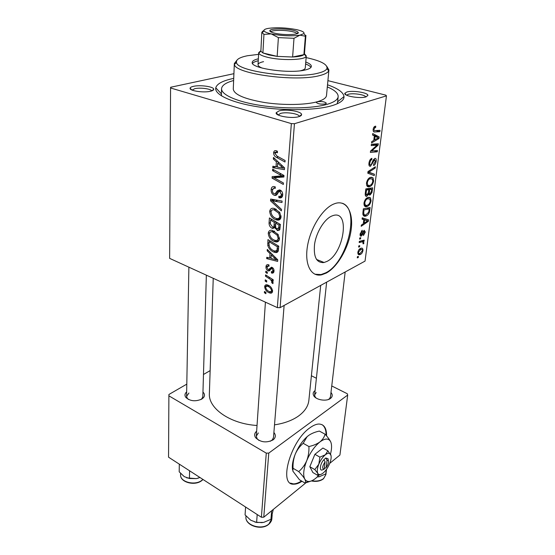 <?xml version="1.0" encoding="UTF-8"?>
<svg xmlns="http://www.w3.org/2000/svg" width="555" height="555" viewBox="0 0 555 555"><rect width="100%" height="100%" fill="white"/><g stroke="black" fill="none" stroke-linecap="round" stroke-linejoin="round"><path stroke-width="0.83" d="M326.604 435.959C326.645 428.113 324.023 424.138 318.736 424.034C316.121 424.159 313.166 425.428 309.877 427.843C290.48 441.003 278.145 485.611 293.859 484.182C296.287 484.224 299.006 483.252 302.01 481.275M326.09 435.363C326.118 430 324.751 426.427 321.99 424.644M331.613 216.11L333.257 215.5C350.51 209.991 343.857 253.822 326.833 261.467L324.106 262.494C316.523 263.167 313.346 257.041 314.574 244.117C316.364 232.226 324.238 219.364 331.613 216.11M326.236 273.088C337.495 267.087 348.547 247.953 351.058 230.443C353.695 212.905 346.993 199.994 335.595 203.352L333.527 204.115C322.337 208.84 310.169 228.466 307.387 246.684C304.473 264.943 311.3 277.229 321.671 274.815L326.236 273.088M314.9 274.225L321.074 274.565L325.639 272.845C347.139 262.813 360.577 209.117 342.282 203.241M193.452 86.344C200.091 84.728 213.73 86.622 213.717 89.189C213.793 90.028 212.725 90.715 210.518 91.242C203.636 93.018 189.012 90.791 190.094 88.162C190.289 87.406 191.406 86.802 193.452 86.344M211.663 90.93C211.24 88.821 200.189 87.364 194.812 88.689L192.072 90.076M346.868 91.998C352.571 90.181 368.187 92.678 367.896 95.391L365.967 96.882C360.098 98.873 343.406 95.987 344.842 93.275L346.868 91.998M365.71 96.958C365.336 94.711 352.813 92.824 348.235 94.294L346.625 95.203M279.012 110.91C285.714 108.808 301.733 111.354 301.587 114.531C301.642 115.371 300.754 116.071 298.93 116.626C291.986 118.943 274.718 115.933 276.21 112.707L279.012 110.91M299.305 116.508L299.298 116.474C299.457 113.81 286.082 111.673 280.504 113.442L278.18 114.961L276.21 112.707M273.892 432.512C275.786 434.773 275.807 436.972 273.955 439.095L272.998 439.928C266.379 443.126 260.586 442.377 255.605 437.694C254.093 435.307 254.433 433.143 256.639 431.193M270.271 441.274L272.352 439.844L273.497 437.451L284.118 305.444M315.053 390.595L315.08 390.574C313.096 392.045 312.666 393.759 313.748 395.736C315.989 399.975 326.396 401.695 330.426 398.476L331.134 397.873C332.639 396.201 332.584 394.418 330.981 392.524M328.317 399.531L329.566 398.622L330.468 396.846L345.168 271.992M202.957 392.066C204.767 393.842 204.962 395.687 203.546 397.595L201.784 399.08C195.478 401.785 190.157 401.223 185.814 397.394C184.482 395.451 184.76 393.606 186.66 391.865M200.737 399.635L202.034 398.497L202.832 396.527L206.356 275.162M327.512 84.79C337.877 88.425 343.378 92.338 344.017 96.535C344.239 100.122 340.222 103.168 331.959 105.686C316.017 110.445 284.167 111.021 257.589 106.775C230.942 102.55 214.154 94.426 215.777 87.794C216.88 83.937 222.354 80.912 232.184 78.72L233.724 78.394M337.197 103.806L337.593 101.856M213.238 278.305L209.374 393.55C208.16 408.313 230.138 423.902 257.027 425.477M274.51 424.859C284.285 423.368 292.291 420.419 298.534 416.014C304.778 411.435 308.219 406.211 308.864 400.335L320.7 285.402M280.108 307.643L277.347 307.623L291.354 123.605L294.441 123.709L280.108 307.643L365.051 261.093L386.453 95.869L385.857 95.155L327.908 80.641M291.354 123.605L170.572 87.981L170.607 87.267L233.919 73.676M274.198 241.439C270.722 240.065 268.731 237.339 268.231 233.26C268.662 230.866 269.987 229.888 272.207 230.339L278.055 234.383L279.449 238.921C279.033 241.258 277.771 242.237 275.655 241.869L274.198 241.439L276.328 240.468M270.035 253.6L267.198 250.832L267.295 249.403L277.75 259.796L277.632 261.405L266.677 258.602L266.768 257.291L269.73 258.096L270.035 253.6L271.048 253.129M273.608 152.889C273.837 150.981 274.753 150.28 276.348 150.78L277.396 151.251L277.445 152.798L276.445 152.334L274.947 153.423L276.987 156.08L285.103 160.499L284.993 162.005L276.598 157.433C274.739 156.642 273.74 155.129 273.608 152.889L277.41 151.619M274.156 195.235C272.068 194.215 271.062 192.391 271.138 189.761C271.374 187.146 272.588 186.133 274.78 186.723L275.245 186.869L275.287 188.346L273.594 188.124L272.45 190.323C272.332 191.933 272.9 193.084 274.142 193.778L275.155 193.764L277.347 190.74L279.956 190.004C281.891 190.885 282.814 192.536 282.71 194.944C282.446 197.212 281.364 198.184 279.449 197.864L278.86 197.663L278.846 196.199L279.311 196.366C280.539 196.539 281.225 195.894 281.371 194.417L279.782 191.419L278.867 191.635L277.507 193.674C276.883 195.082 275.884 195.637 274.51 195.346L277.299 194M281.371 210.893L270.549 200.834L270.667 199.044L282.1 201.083L281.995 202.513L272.186 200.75L281.482 209.381L281.371 210.893M275.745 219.662C272.221 218.337 270.202 215.59 269.688 211.42C270.195 208.819 271.659 207.813 274.066 208.402L279.664 212.336L281.073 216.956C280.587 219.516 279.179 220.529 276.855 220.002L275.745 219.662L280.906 217.47L280.108 217.13M265.866 293.699L264.388 292.735L264.471 291.486L265.956 292.423L265.866 293.699M277.347 307.623L169.636 258.373L170.572 87.981M272.214 228.327C270.202 227.37 269.14 225.67 269.043 223.221L269.397 217.949L280.372 224.449L279.796 229.597L277.764 230.616L274.558 227.557L272.214 228.327L275.447 226.919M276.362 161.796L273.344 159.014L273.455 157.419L284.562 167.86L284.424 169.663L272.762 167.714L272.866 166.243L276.015 166.819L276.362 161.796L277.639 161.352M279.449 174.513L272.567 170.635L272.665 169.164L283.993 175.477L283.882 177.017L273.858 177.662L283.438 182.977L283.334 184.447L272.068 178.113L272.172 176.594L282.148 175.9L279.449 174.513L281.156 173.888M265.984 266.823C266.067 265.304 266.733 264.562 267.982 264.61L268.974 264.915L269.022 266.268L268.231 266.032L266.948 267.302L268.023 269.508L268.724 269.529L271.437 267.198L271.978 267.357C273.386 268.114 274.066 269.335 274.017 271.027C273.934 272.463 273.303 273.171 272.137 273.15L271.43 272.956L271.381 271.603L271.881 271.742L273.039 270.549L272.054 268.731L271.416 268.585L269.48 270.791L268.023 270.833C266.56 269.952 265.88 268.62 265.984 266.823L268.988 265.373M267.815 245.574L267.947 239.614L278.756 246.212L278.256 250.999C277.653 252.282 276.661 252.782 275.28 252.504L273.705 252.039C270.923 250.971 268.96 248.82 267.815 245.574L269.002 245.032M269.12 292.762C266.546 291.687 265.061 289.675 264.652 286.727C264.811 285.339 265.498 284.673 266.712 284.736L267.912 285.083C270.611 286.151 272.158 288.218 272.554 291.264C272.387 292.596 271.714 293.234 270.542 293.172L269.12 292.762L272.567 290.973M266.657 282.058L265.172 281.101L265.255 279.831L266.747 280.761L266.657 282.058M268.544 278.187L265.498 276.196L265.581 274.905L273.24 279.782L273.15 281.08L271.561 280.053L273.157 282.89L272.817 283.633L271.638 282.592L271.929 282.058C271.305 280.261 270.174 278.971 268.544 278.187L269.772 277.569M267.246 273.449L265.748 272.498L265.831 271.215L267.337 272.137L267.246 273.449M359.598 239.129L359.744 237.942L360.715 237.686L360.563 238.893L359.598 239.129M358.606 247.079L358.752 245.907L359.723 245.636L359.571 246.836L358.606 247.079M363.997 203.061C364.642 200.182 365.835 198.35 367.577 197.573L370.476 197.795L371.08 200.827C370.414 203.754 369.207 205.593 367.452 206.335L366.813 206.578C364.926 207.14 363.983 205.967 363.997 203.061M362.082 219.142L362.248 217.824L368.548 219.842L368.36 221.306L361.194 226.301L361.347 225.094L363.31 223.769L363.823 219.648L362.082 219.142M365.239 193.744L365.842 188.901L372.662 187.84L371.94 192.606L370.143 194.958L368.638 194.077L366.765 196.303C365.634 196.512 365.128 195.658 365.239 193.744M367.792 173.215L368 171.571L375.367 166.764L375.201 168.054L368.895 172.175L374.41 174.235L374.23 175.602L367.792 173.215M375.083 126.283L375.735 126.172L375.659 127.497L375.041 127.594L373.98 129.294C374.001 130.411 374.382 130.848 375.131 130.585L380.043 130.328L379.87 131.681L374.785 131.965C373.626 132.222 373.078 131.403 373.14 129.509C373.425 127.719 374.077 126.644 375.083 126.283M371.226 145.604L371.392 144.258L378.323 143.752L378.142 145.132L371.593 151.057L377.456 150.481L377.289 151.806L370.379 152.431L370.553 151.043L377.116 145.084L371.226 145.604M294.441 123.709L386.453 95.869M372.544 135.011L372.724 133.554L379.197 136.925L378.989 138.542L371.559 142.94L371.725 141.601L373.765 140.443L374.334 135.885L372.544 135.011M368.957 163.163C369.366 160.506 370.345 158.897 371.878 158.321L371.801 159.583L370.705 160.339L369.79 162.913C369.609 164.322 369.88 165.008 370.601 164.988L371.344 164.37L372.988 160.513L374.84 158.39C375.964 158.189 376.408 159.105 376.172 161.151C375.804 163.42 374.972 164.897 373.661 165.591L373.591 164.398L375.353 161.443L374.68 159.68L370.449 166.271C369.221 166.438 368.721 165.404 368.957 163.163M366.487 183.004C367.146 180.063 368.353 178.224 370.102 177.496L373.029 177.836L373.626 180.979C372.953 183.969 371.732 185.814 369.963 186.508L369.491 186.681C367.493 187.319 366.494 186.091 366.487 183.004M362.235 230.283L362.269 231.379L360.785 233.731L361.229 234.952L364.191 230.283L365.308 232.052L363.442 235.514L363.497 234.376L364.69 232.309L364.267 231.373L363.726 231.733L362.269 234.994L361.041 236.146C360.257 236.166 359.966 235.452 360.153 233.995L362.235 230.283M362.935 212.308L363.365 208.812L370.129 207.521L369.477 211.961C368.7 214.07 367.674 215.361 366.397 215.846L365.634 216.131C364.205 216.568 363.282 215.902 362.866 214.119L362.935 212.308M357.864 252.393C358.246 250.472 359.036 249.188 360.223 248.557L361.125 248.21C362.408 247.842 363.019 248.626 362.956 250.548C362.533 252.49 361.728 253.76 360.521 254.356L359.675 254.689C358.44 255.029 357.836 254.266 357.864 252.393M359.175 242.549L359.321 241.356L364.198 240.149L364.045 241.335L363.046 241.571L363.927 242.889L363.65 243.777L362.921 243.714L363.157 243.048C362.859 241.938 362.186 241.619 361.125 242.105L359.175 242.549M357.267 257.853L357.413 256.694L358.377 256.41L358.225 257.589L357.267 257.853M221.417 93.941L221.542 95.918M276.272 113.386L276.841 113.435M329.746 463.356L339.924 455.051L347.694 395.063L347.291 393.745L331.751 385.954M316.392 378.26L311.397 375.749M266.275 453.137L268.773 453.102L263.778 517.198L261.391 517.246L266.275 453.137L168.886 395.833L168.914 394.48L186.799 384.129M203.47 374.486L210.144 370.622M168.886 395.833L168.547 457.181L261.391 517.246M263.778 517.198L307.657 481.386M268.773 453.102L347.694 395.063M258.339 432.942L256.306 436.133L257.083 438.679L258.928 440.406M316.177 392.545L314.623 394.896L315.101 396.839L316.114 398.025M188.922 393.044L186.584 396.339L187.285 398.33L188.533 399.496M322.844 262.688L322.753 261.953M290.411 483.121L293.345 483.87C295.773 483.918 298.493 482.947 301.504 480.97M374.396 144.036L378.142 145.132M370.789 150.821L371.593 151.057M373.834 150.773L377.289 151.806M373.702 144.092L377.116 145.084M372.551 134.948L379.197 136.925M377.671 138.16L378.989 138.542M377.005 137.307L375.09 136.315L374.632 139.943L378.337 137.834L377.005 137.307M374.306 136.086L375.09 136.315M373.855 139.721L374.632 139.943M374.035 127.046L375.659 127.497M373.876 127.268L375.041 127.594M373.203 129.079L373.98 129.294M375.839 130.55L379.87 131.681M373.536 131.611L374.785 131.965M370.546 159.202L371.801 159.583M370.435 159.32L371.572 159.667M369.88 160.09L370.705 160.339M369.026 162.677L369.79 162.913M375.395 160.915L376.172 161.151M373.619 159.403L374.618 159.701M373.14 160.201L373.917 160.444M369.235 165.806L370.58 166.222M373.973 167.672L375.201 168.054M367.958 171.877L368.895 172.175M367.923 172.168L374.41 174.235M368.263 172.293L368.131 173.34M371.038 177.205L373.029 177.836M372.849 180.736L373.626 180.979M366.716 185.446L369.963 186.508M372.356 179.064L369.908 178.779C368.659 179.3 367.792 180.618 367.313 182.734C367.403 185.051 368.236 185.925 369.817 185.363L370.199 185.224C371.455 184.718 372.322 183.407 372.814 181.291L372.356 179.064M368.749 178.405L369.908 178.779M366.571 182.498L367.313 182.734M367.008 185.987L369.297 186.737M371.26 192.377L371.94 192.606M368.749 194.493L370.143 194.958M368.118 193.903L368.638 194.077M365.447 195.686L367.021 196.213M371.711 189.22L369.595 189.56L369.373 193.48L370.116 193.792L371.441 191.357L371.711 189.22L369.158 188.381M367.035 188.714L369.595 189.56M368.34 193.14L369.373 193.48M368.804 189.685L366.487 190.046L366.078 193.619L367.035 195.02L368.471 192.328L368.804 189.685L366.244 188.839M365.731 189.796L366.487 190.046M365.287 193.355L366.078 193.619M361.305 231.033L362.269 231.379M360.223 233.523L360.785 233.731M364.697 231.83L365.308 232.052M363.331 231.116L364.156 231.414M363.102 231.511L363.726 231.733M361.583 234.744L362.269 234.994M360.244 235.674L361.277 236.055M362.575 217.928L362.457 218.913M367.403 220.966L368.36 221.306M362.096 219.031L364.559 219.912L364.149 223.2L367.722 220.779L364.559 219.912M362.124 218.795L367.722 220.779M363.414 222.937L364.149 223.2M368.798 211.726L369.477 211.961M362.949 214.632L366.397 215.846M369.193 208.902L364.011 209.901L363.816 211.476C363.532 214.244 364.24 215.375 365.925 214.868L368.652 212.253L368.964 210.671L369.193 208.902L366.952 208.132M363.261 209.644L364.011 209.901M363.067 211.219L363.816 211.476M368.742 197.212L370.476 197.795M370.31 200.57L371.08 200.827M364.142 205.197L367.452 206.335M369.81 199.009L367.382 198.829C366.14 199.384 365.287 200.695 364.815 202.769C364.885 204.934 365.655 205.773 367.139 205.274L367.681 205.073C368.922 204.538 369.79 203.234 370.268 201.16L369.81 199.009M366.286 198.461L367.382 198.829M364.08 202.519L364.815 202.769M362.346 250.319L362.956 250.548M357.857 253.337L360.521 254.356M362.339 250.832C362.283 249.556 361.791 249.084 360.854 249.41L358.495 252.067C358.592 253.316 359.106 253.774 360.042 253.448L362.339 250.832M359.231 249.334L360.153 249.681M357.954 251.866L358.495 252.067M358.683 246.496L359.571 246.836M362.186 240.641L364.045 241.335M361.208 240.884L363.046 241.571M363.012 243.541L363.65 243.777M359.668 238.56L360.563 238.893M357.344 257.249L358.225 257.589M265.526 292.152L264.388 292.735M275.682 221.674L274.267 222.284L270.576 220.092L270.403 222.659L269.043 223.221M279.699 218.795L280.268 219.128M279.928 229.194L277.139 230.422M275.495 227.155L274.558 227.557M279.151 219.919L278.277 219.398M278.978 225.08L275.544 223.048L275.689 227.682L277.188 229.042L278.804 227.432L278.978 225.08L280.365 224.477M276.966 222.437L275.544 223.048M280.192 226.828L278.804 227.432M271.999 219.489L270.576 220.092M275.44 224.595L274.059 225.191L274.267 222.284M270.403 222.659L270.368 224.026L272.706 227.092C273.643 227.099 274.094 226.461 274.059 225.191M274.871 209.492L273.74 209.762M271.367 210.733L269.688 211.42M274.885 209.291L274.961 208.687M278.714 213.106L274.073 209.825C272.38 209.436 271.346 210.172 270.979 212.01C271.527 215.243 273.185 217.352 275.967 218.33L276.723 218.566C278.381 218.934 279.394 218.219 279.762 216.415L278.714 213.106L279.859 212.627M276.328 209.325L274.67 210.005M281.059 215.867L279.762 216.415M273.698 199.585L270.549 200.834M279.893 197.684L280.858 197.851M274.683 199.758L272.186 200.75M272.665 189.179L271.138 189.761M275.28 188.069L274.926 188.207M275.266 187.486L273.594 188.124M278.166 192.592L275.155 193.764M279.547 189.893L277.347 190.74M282.37 196.463L279.109 197.76M282.46 196.234L278.86 197.663M282.703 193.896L281.371 194.417M281.378 190.899L279.921 191.461M277.424 152.008L276.445 152.334M278.367 156.829L276.598 157.433M274.676 158.564L273.344 159.014M275.537 166.736L272.762 167.714M277.424 166.327L276.015 166.819M280.948 166.16L277.653 163.052L277.375 167.069L283.237 168.13L280.948 166.16L282.259 165.695M278.964 162.594L277.653 163.052M284.403 167.714L283.237 168.13M274.239 170.038L272.567 170.635M283.993 175.553L282.807 175.664M278.367 176.004L273.858 177.662M277.569 176.296L272.068 178.113M283.723 175.325L282.148 175.9M272.533 267.663L268.724 269.529M273.913 271.728L271.43 272.956M273.983 270.084L273.039 270.549M273.122 268.211L272.054 268.731M272.824 267.899L271.416 268.585M270.451 269.64L268.023 270.833M268.245 250.347L267.198 250.832M276.334 250.964L277.479 252.102M268.474 257.756L266.677 258.602M271.076 257.458L269.73 258.096M274.357 257.936L271.256 254.849L271.006 258.436L276.508 259.92L274.357 257.936L275.391 257.444M272.29 254.363L271.256 254.849M277.431 259.476L276.508 259.92M269.036 242.806L267.69 243.416M278.457 240.593L278.818 240.808M278.485 249.805L276.772 250.603M275.627 251.144L273.705 252.039M277.847 241.633L277.132 241.196M277.389 246.788L269.113 241.73L268.995 243.444C269.036 247.079 270.66 249.507 273.865 250.742L275.079 251.103L276.938 250.34L277.389 246.788L278.707 246.177M270.438 241.134L269.113 241.73M278.506 249.611L276.938 250.34M273.351 231.289L271.811 231.685M269.98 232.489L268.231 233.26M279.422 239.163L278.776 238.893M279.359 230.242L279.012 230.061M277.118 235.112L272.297 231.747C270.75 231.47 269.82 232.177 269.501 233.863C270.042 237.034 271.679 239.122 274.413 240.142L275.384 240.433C276.91 240.717 277.833 240.024 278.152 238.359L277.118 235.112L278.215 234.626M274.676 231.317L273.129 231.997M279.422 237.783L278.152 238.359M267.905 285.076L264.652 286.727M271.589 290.778C271.111 288.6 269.897 287.136 267.947 286.394L266.893 286.089L265.609 287.164C266.123 289.287 267.323 290.737 269.21 291.507L270.334 291.833L272.519 290.3M269.189 285.763L267.947 286.394M266.344 280.511L265.172 281.101M266.691 275.606L265.498 276.196M272.734 279.463L271.561 280.053M272.935 281.933L271.638 282.592M272.776 281.628L271.929 282.058M266.955 271.901L265.748 272.498M325.403 103.917L326.368 103.237C324.828 101.704 321.81 101.204 317.314 101.731L316.322 102.418C317.876 103.951 320.901 104.451 325.403 103.917M258.359 58.788C254.426 59.704 252.379 60.904 252.22 62.389C250.243 68.32 289.696 74.079 305.299 69.951C309.177 69.028 311.195 67.849 311.355 66.42C311.404 64.928 309.537 63.464 305.763 62.021M310.939 67.391C310.259 66.212 308.476 65.081 305.604 63.978M258.602 54.355L247.537 55.729C239.573 57.318 235.903 59.565 236.513 62.465C236.68 71.415 295.655 79.365 318.216 73.135C323.163 71.921 326.056 70.416 326.909 68.626C327.859 64.498 320.929 60.821 306.124 57.595M326.888 66.496L328.921 69.999L328.699 70.825C327.825 72.712 324.814 74.294 319.673 75.577C296.162 82.189 234.494 73.822 234.446 64.394L234.335 63.547L236.825 60.356M234.335 63.547L233.273 89.133C234.099 94.572 244.526 99.033 264.555 102.522C283.432 105.422 305.701 105.034 317.314 101.731C323.156 100.032 326.222 97.951 326.5 95.488L328.921 69.999M233.634 80.517C225.899 82.626 221.875 85.359 221.556 88.724C221.202 94.752 237.034 101.863 260.885 105.485C284.694 109.127 312.715 108.558 327.034 104.361C334.11 102.245 337.822 99.685 338.161 96.667C338.3 93.295 334.686 90.042 327.311 86.906M263.958 34.389L262.903 52.947L268.703 54.91L277.167 56.381L278.388 37.622L271.256 33.897L263.958 34.389L261.821 32.377L260.864 51.206L262.903 52.947L277.167 56.381L292.61 57.012L303.904 54.654L304.445 53.738L306.263 55.916L305.285 67.918C305.153 69.07 303.564 70.013 300.505 70.763M262.383 68.161C259.456 67.009 258.006 65.858 258.033 64.699C258.186 63.423 260.024 62.41 263.556 61.667M258.255 60.752C255.258 61.452 253.337 62.333 252.504 63.402M271.652 510.773L270.944 519.293L263.68 522.401L256.611 522.463L250.714 520.202L245.074 514.915L245.581 507.02M257.194 514.534L256.611 522.463M273.289 509.441L270.944 519.293M262.224 522.657L254.953 522.116M199.946 477.494L196.345 478.625L189.428 478.5L184.267 476.627L179.203 471.812L179.307 464.14M198.392 478.084L197.448 478.368M189.588 470.793L189.428 478.5M196.345 478.625L186.757 477.89M326.305 469.606L325.785 473.942L319.16 476.745L317.21 477.002M326.604 469.19L325.785 473.942M317.189 477.022L319.964 476.551M292.811 30.192C295.905 30.872 297.695 31.607 298.188 32.398C300.068 34.792 284.174 35.416 275.002 33.251C271.076 32.343 269.369 31.413 269.89 30.47C270.909 28.506 284.757 28.367 292.811 30.192M296.953 33.73L296.897 33.578C296.453 32.849 294.816 32.169 291.992 31.545C284.611 29.859 271.922 29.998 271.006 31.808L270.93 31.954M306.263 55.916L306.124 56.374C305.049 60.148 280.892 60.752 267.288 57.221C262.231 55.951 259.386 54.598 258.769 53.148L258.692 52.676L260.795 50.769M293.997 38.302L292.61 57.012C298.541 56.714 302.302 55.93 303.904 54.654L305.382 36.221L299.894 35.166L293.997 38.302L278.388 37.622M262.557 32.301L262.612 31.344L263.951 30.345M299.894 35.166L303.904 33.605C304.626 32.211 302.107 30.872 296.349 29.588C286.297 27.708 277.035 27.292 268.565 28.34C265.061 28.929 263.563 29.783 264.062 30.886C264.714 31.947 267.108 32.953 271.256 33.897C281.725 35.895 291.271 36.318 299.894 35.166M261.821 32.377L262.612 31.344M304.445 53.738L305.923 35.381L305.382 36.221M324.273 468.621L326.16 467.567L327.048 460.213L325.889 457.924L323.898 459.672C319.916 463.834 319 471.861 322.705 469.752L323.045 469.62M326.16 467.567C328.081 464.937 328.837 462.669 328.435 460.768L327.048 460.213M328.227 459.72L328.026 458.708L325.868 458.09M331.023 455.488L327.873 450.799L325.376 454.767L319.902 457.14L318.813 464.202L314.81 469.592L309.829 466.713L312.867 472.534L317.8 475.399L320.783 474.414M319.902 457.14L314.9 454.309L309.829 466.713M314.81 469.592L317.765 473.353L317.8 475.399M323.204 472.978L323.246 472.943C325.813 470.709 327.943 467.615 329.621 463.668C331.141 459.817 331.536 456.848 330.801 454.76L330.731 454.614C329.746 452.769 327.956 452.825 325.376 454.767C322.746 456.973 320.561 460.123 318.813 464.202C317.224 468.281 316.87 471.327 317.765 473.353C318.827 475.115 320.637 474.99 323.204 472.978L323.246 472.943M327.873 450.799L322.899 448.024L314.9 454.309M330.475 454.122C331.814 448.988 331.925 444.985 330.808 442.099L330.718 441.884C328.761 438.11 325.181 438.117 319.978 441.891C314.664 446.22 310.245 452.505 306.714 460.74C303.523 468.961 302.877 475.08 304.771 479.09C307.005 482.538 310.696 482.246 315.823 478.223L319.167 475.011M293.033 468.254C292.832 463.335 293.567 458.631 295.246 454.15C297.133 449.848 299.783 446.241 303.197 443.32L307.012 436.827L308.504 435.543C311.473 433.469 315.094 431.984 319.361 431.082L325.029 434.163C324.377 437.042 322.691 439.615 319.978 441.891C317.023 444.021 313.339 445.568 308.92 446.539C309.142 451.472 308.413 456.21 306.714 460.74C304.792 465.09 302.121 468.697 298.701 471.583L293.033 468.254L292.874 471.146L299.478 479.763L305.035 483.065L310.89 481.123M308.92 446.539L303.197 443.32M298.701 471.583C301.511 474.476 303.536 476.981 304.771 479.09C305.75 481.032 305.84 482.357 305.035 483.065M330.808 442.099L330.718 441.884C329.635 439.692 327.741 437.118 325.029 434.163M308.504 435.543L306.887 436.875C302.149 441.232 298.271 446.99 295.246 454.15C292.735 460.483 291.847 465.721 292.582 469.877M323.898 459.672L325.084 461.802L324.203 469.169L322.705 469.752M325.084 461.802C322.226 466.353 321.935 468.808 324.203 469.169M374.243 147.575L375.236 147.866M372.134 149.559L373.092 149.843M371.767 144.231L375.471 145.313M372.1 162.719L372.891 162.962M369.533 170.572L370.823 170.975M367.958 171.904L370.22 172.619M371.531 190.656L372.266 190.899M368.596 191.343L369.339 191.586M365.44 192.148L366.196 192.398M362.588 232.732L363.157 232.94M362.103 218.975L366.425 220.508M369.026 210.178L369.762 210.435M359.314 241.425L361.125 242.105M277.771 200.313L275.155 201.361M280.83 190.448L276.404 192.162M283.98 175.741L279.394 177.433M281.045 175.886L276.14 177.69M272.04 267.385L269.543 268.599M278.617 248.092L277.243 248.737M268.655 524.357C261.308 530.92 244.797 525.405 245.934 516.698C244.741 525.169 261.696 530.642 268.897 523.982L271.86 518.703L272.165 515.04M201.493 480.817C194.347 486.215 179.98 482.177 180.569 474.796C179.917 481.927 194.701 485.916 201.743 480.429L202.943 479.437M311.868 480.748C316.683 481.553 320.596 480.81 323.607 478.528L325.889 474.608L323.53 478.743M211.961 90.819L213.717 89.189M366.106 96.841L367.896 95.391M299.298 116.474L301.587 114.531M272.352 439.844L273.955 439.095M329.566 398.622L331.134 397.873M202.034 398.497L203.546 397.595M337.641 101.822L344.017 96.535M338.161 96.667L337.579 102.453M221.556 88.724L221.355 94.53M221.376 93.892L215.777 87.794M187.285 398.33L185.814 397.394M315.101 396.839L313.748 395.736M257.083 438.679L255.605 437.694M346.264 95.016L344.842 93.275M191.773 89.945L190.094 88.162M321.074 274.565L321.671 274.815M324.106 262.494L316.496 259.435M293.345 483.87L293.859 484.182M370.012 164.8L368.895 164.453M374.68 159.68L373.64 159.361M370.449 166.271L369.311 165.917M369.491 186.681L366.911 185.842M370.365 178.613L369.006 178.176M369.873 195.055L368.86 194.722M366.765 196.303L365.585 195.908M369.429 193.563L368.326 193.196M366.307 194.777L365.197 194.403M360.903 234.834L360.105 234.536M364.267 231.373L363.372 231.047M361.041 236.146L360.368 235.896M365.634 216.131L363.199 215.278M363.927 214.168L362.845 213.786M366.813 206.578L364.378 205.738M367.986 198.6L366.64 198.149M365.065 204.566L363.955 204.184M359.675 254.689L358.072 254.072M360.854 249.41L359.64 248.952M358.572 252.886L357.843 252.601M277.764 230.616L279.72 229.749M272.727 228.48L274.475 227.716M278.589 228.674L280.102 228.008M273.754 226.634L275.363 225.934M276.855 220.002L280.754 218.344M274.073 209.825L275.87 209.082M272.463 200.82L274.996 199.814M274.676 188.131L275.273 187.902M279.449 197.864L282.231 196.754M281.01 195.693L282.696 195.027M279.782 191.419L281.309 190.83M274.51 195.346L277.084 194.34M268.231 266.032L269.002 265.665M272.137 273.15L273.664 272.394M272.859 271.256L274.031 270.68M271.596 268.599L272.894 267.961M268.578 270.993L269.966 270.313M275.28 252.504L278.201 251.131M275.655 241.869L279.123 240.294M277.937 239.274L279.456 238.588M272.297 231.747L274.031 230.991M270.542 293.172L272.311 292.249M271.485 291.236L272.56 290.674M266.893 286.089L268.412 285.312M236.513 62.465L234.446 64.394M326.909 68.626L328.699 70.825M245.934 516.698L245.983 515.963M271.86 518.703C271.818 520.5 270.812 522.331 268.835 524.204M265.422 302.17L256.306 436.133M186.584 396.339L188.88 267.17M180.569 474.796L180.59 473.408M203.047 479.499L201.673 480.692M314.623 394.896L326.638 282.141M325.889 474.608L326.347 470.806M323.35 478.896C320.193 481.213 316.204 481.9 311.376 480.949M296.897 33.578L298.188 32.398M260.864 51.206L258.769 53.148M258.692 52.676L258.033 64.699M304.313 54.168L306.124 56.374M271.006 31.808L269.89 30.47M303.904 33.605L305.729 35.86M264.062 30.886L261.939 32.877M328.435 460.768L328.026 458.708"/></g></svg>

